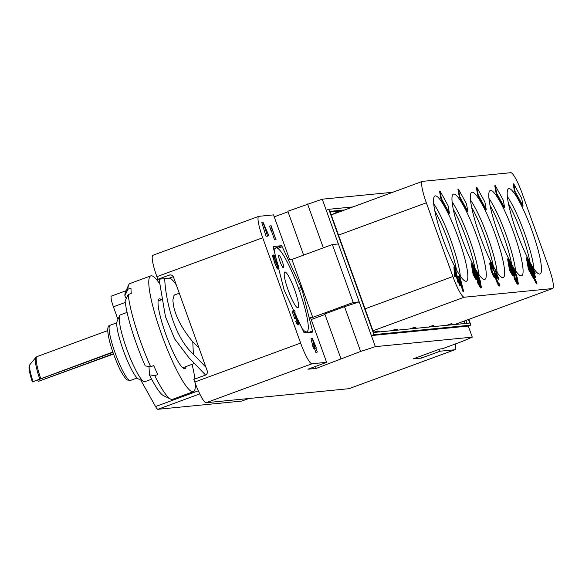 <?xml version="1.0" encoding="UTF-8"?>
<svg xmlns="http://www.w3.org/2000/svg" width="582" height="582" viewBox="0 0 582 582"><rect width="100%" height="100%" fill="white"/><g stroke="black" fill="none" stroke-linecap="round" stroke-linejoin="round"><path stroke-width="0.87" d="M392.821 192.264L322.253 199.19L371.36 335.588L373.957 334.635L470.889 325.12L468.816 319.373M303.629 255.112L287.835 211.244L322.253 199.19M274.238 216.853L288.032 211.775M338.368 243.953L332.358 244.542L291.895 259.427L289.647 259.645L273.525 214.882L258.874 216.322A22.407 3.659 69.8 0 0 258.721 216.358A22.407 3.659 69.8 0 0 262.7 237.754L300.625 343.082A22.407 3.659 69.8 0 0 311.959 363.779L206.144 402.708L348.916 388.696L454.731 349.767A22.407 3.659 69.8 0 0 454.884 349.731A22.407 3.659 69.8 0 0 455.284 343.991M454.731 349.767L440.079 351.208L439.374 349.236M440.079 351.208L421.404 358.076L413.14 358.89L440.116 348.967L442.371 348.742L462.079 341.488L472.278 337.131L468.292 326.073L470.889 325.12M421.404 358.076L420.699 356.104M472.278 337.131L375.339 346.646L360.636 351.448L316.208 368.399L307.943 369.214L326.618 362.339L311.959 363.779M454.884 349.731L349.069 388.66A22.407 3.659 -110.2 0 1 348.916 388.696M176.215 284.707L175.946 284.438A53.224 8.686 -110.2 0 0 169.1 278.211L157.831 279.316L156.885 276.683A22.407 3.659 -110.2 0 1 152.906 255.287L258.721 216.358M157.831 279.316L169.246 275.119A3.361 3.31 84.4 0 1 173.494 277.134L207.243 370.872A3.361 3.31 84.4 0 1 205.264 375.179L193.857 379.377L194.803 382.01A22.407 3.659 -110.2 0 0 206.144 402.708M291.895 259.427L312.752 317.357L310.497 317.576L326.618 362.339M278.683 268.651L283.892 289.108A2.241 0.364 -110.2 0 0 284.649 291.218L293.772 310.723M294.521 312.33L296.194 315.902L295.649 315.662L295.663 316.87L293.983 312.207L295.161 312.09L294.637 310.635L293.255 310.766L295.983 318.347L296.42 317.095L297.977 320.26L298.515 322.923L296.929 320.966L297.969 323.279L299.039 324.378L299.032 323.17L296.202 315.91M298.049 319.874L303.666 331.878A2.241 0.364 -110.2 0 0 304.371 332.904L312.592 332.096A2.241 0.364 -110.2 0 1 312.592 332.096A2.241 0.364 -110.2 0 0 312.534 331.012L301.978 289.516L299.352 290.483M276.821 261.325L273.329 247.619A2.241 0.364 -110.2 0 1 273.264 246.535A2.241 0.364 -110.2 0 1 273.278 246.535L281.492 245.728A2.241 0.364 -110.2 0 1 282.197 246.746L301.221 287.413A2.241 0.364 -110.2 0 1 301.978 289.516M312.17 338.353L310.977 338.797L313.465 348.502L314.44 348.407L315.91 352.488L317.35 352.023L315.88 347.949L316.288 347.905L312.418 338.331L314.025 346.319L314.658 348.065L315.633 347.971L317.35 352.023M295.867 318.463L296.878 320.988M296.929 320.966L295.736 321.402L297.293 324.567L299.039 324.378M293.255 310.766L292.062 311.21L294.79 318.783L296.267 318.318M273.809 254.88L272.522 255.636L274.799 263.253L277.236 268.746L277.752 268.993L279.04 268.244L277.061 261.805L275.795 259.812L275.672 261.333L274.275 256.647L274.537 256.32L275.693 258.015L274.282 255.134L273.809 254.88L273.824 256.087L275.257 260.772L277.912 267.451L278.945 268.557M270.87 225.729L269.677 226.165L270.164 228.231L271.001 230.559L272.194 230.123L271.707 228.057L275.795 239.42L271.11 225.707L272.194 230.123M271.227 230.479L274.602 239.857L276.043 239.398M262.991 222.142L261.798 222.579L266.083 236.336L267.516 235.87L266.418 232.356L267.233 232.276L268.899 235.739L262.991 222.142L267.516 235.87M267.356 235.928L268.899 235.739M332.358 244.542L353.216 302.473L359.225 301.883L344.522 306.685L360.636 351.448M326.233 210.248L328.83 209.294L373.957 334.635M307.551 203.991L323.345 247.859M352.968 206.923L328.83 209.294M468.474 319.496L469.754 323.054L373.571 332.489L329.965 211.361L344.886 209.898M375.339 346.646L371.36 335.588L468.292 326.073M340.928 358.701L324.807 313.938L344.522 306.685M316.208 368.399L315.495 366.434M311.21 319.547L325.003 314.469M353.216 302.473L312.752 317.357M465.884 320.449L466.917 323.33M464.385 321.002A19.606 3.201 -110.2 0 1 464.32 323.585M522.156 193.391A22.407 3.659 69.8 0 0 510.814 172.694L422.517 181.358A22.407 3.659 69.8 0 0 422.365 181.395A22.407 3.659 69.8 0 0 426.344 202.798L452.891 276.523A22.407 3.659 69.8 0 0 464.232 297.22L552.522 288.556A22.407 3.659 69.8 0 0 552.674 288.519A22.407 3.659 69.8 0 0 548.695 267.123L522.156 193.391M337.058 212.161L331.238 214.903L422.365 181.395M330.336 212.394A19.606 3.201 -110.2 0 1 330.641 212.037A19.606 3.201 -110.2 0 1 330.845 211.979L342.289 210.851M479.903 235.703A45.432 7.413 -110.2 0 1 471.835 192.322A45.432 7.413 -110.2 0 1 495.137 234.211A45.432 7.413 -110.2 0 1 503.204 277.599A45.432 7.413 -110.2 0 1 479.903 235.703M461.497 237.514A45.432 7.413 -110.2 0 1 453.429 194.126A45.432 7.413 -110.2 0 1 476.731 236.016A45.432 7.413 -110.2 0 1 484.799 279.404A45.432 7.413 -110.2 0 1 461.497 237.514M443.084 239.318A45.432 7.413 -110.2 0 1 435.016 195.93A45.432 7.413 -110.2 0 1 458.318 237.827A45.432 7.413 -110.2 0 1 466.386 281.208A45.432 7.413 -110.2 0 1 443.084 239.318M498.316 233.899A45.432 7.413 -110.2 0 1 490.248 190.51A45.432 7.413 -110.2 0 1 513.55 232.407A45.432 7.413 -110.2 0 1 521.618 275.788A45.432 7.413 -110.2 0 1 498.316 233.899M516.721 232.094A45.432 7.413 -110.2 0 1 508.653 188.706A45.432 7.413 -110.2 0 1 531.963 230.596A45.432 7.413 -110.2 0 1 540.031 273.984A45.432 7.413 -110.2 0 1 516.721 232.094M440.057 191.012L439.541 191.209L440.894 198.782L448.911 213.419L449.435 213.23L448.082 205.65L440.057 191.012L441.411 198.593L449.435 213.23M458.471 189.208L457.954 189.397L459.307 196.978L467.324 211.615L467.841 211.419L466.488 203.846L458.471 189.208L459.824 196.789L467.841 211.419M476.884 187.404L476.36 187.593L477.713 195.174L485.737 209.804L486.254 209.615L484.901 202.034L476.884 187.404L478.237 194.977L486.254 209.615M495.289 185.593L494.773 185.789L496.126 193.362L504.143 208L504.659 207.81L503.306 200.23L495.289 185.593L496.642 193.173L504.659 207.81M513.702 183.788L513.178 183.977L514.532 191.558L522.556 206.188L523.072 205.999L521.719 198.426L513.702 183.788L515.055 191.369L523.072 205.999M454.455 267.109L453.938 267.298L454.367 275.744L454.964 276.843L455.488 276.646L455.364 274.478L457.372 278.138L458.892 282.867L455.262 268.571L454.455 267.109L454.884 275.548L455.488 276.646M455.437 275.737L456.855 278.327L457.772 281.964L458.376 283.056L458.892 282.867M471.667 263.108L471.144 263.297L473.173 274.668L476.04 279.731L476.833 279.542L476.927 278.582L475.145 270.113L471.667 263.108L473.697 274.478L476.833 279.542M490.917 264.999L493.58 270.797L494.103 270.608L493.783 269.219L491.281 263.5L490.502 262.577L490.248 263.413L491.703 270.79L494.213 276.508L494.984 277.432L495.093 276.166L494.496 275.075L494.525 275.613L493.951 275.06L492.219 271.408L490.895 264.752L491.179 264.461L492.437 266.592L494.103 270.608M490.502 262.577L489.731 263.602L491.186 270.986L493.689 276.705L494.46 277.621L494.984 277.432M495.631 273.598L498.294 279.396L498.81 279.207L498.498 277.81L495.988 272.092L495.217 271.176L494.962 272.012L496.41 279.389L498.919 285.107L499.691 286.031L499.807 284.765L499.203 283.667L499.232 284.212L498.665 283.66L496.926 280.007L495.602 273.351L495.893 273.06L497.152 275.191L498.81 279.207M495.217 271.176L494.438 272.201L495.078 276.137M495.115 276.355L497.501 283.652L498.861 285.973L499.691 286.031M508.086 258.764L507.562 258.954L509.592 270.324L512.458 275.388L513.52 275.206L513.433 273.576L511.52 265.523L508.086 258.764L510.116 270.128L513.295 275.439M528.056 261.922L530.246 265.916L530.762 265.727L530.5 264.272L526.892 257.688L528.922 269.059L536.422 283.885L536.946 283.689L536.684 282.241L533.679 276.748L532.988 272.885L535.593 277.636L535.331 276.188L532.726 271.43L532.166 268.287L535.171 273.773L534.916 272.325L531.308 265.741L533.338 277.105L536.946 283.689M526.892 257.688L526.375 257.877L528.405 269.248L532.013 275.832L532.53 275.642L532.275 274.187L529.264 268.702L528.572 264.832L531.184 269.59L530.922 268.135L528.318 263.384L527.758 260.241L530.762 265.727M528.878 266.52L530.66 269.779L531.184 269.59M459.271 275.89L458.754 276.079L459.176 284.525L459.78 285.624L460.297 285.427L460.18 283.259L462.181 286.919L463.701 291.647L460.071 277.352L459.271 275.89L459.693 284.329L460.297 285.427M460.246 284.518L461.664 287.108L462.581 290.745L463.185 291.837L463.701 291.647M476.934 278.683L477.684 282.896L480.55 287.959L481.467 287.363L480.274 282.576L480.536 281.739L478.579 275.73L476.178 271.343L475.654 271.532L475.807 272.376M476.025 273.605L476.673 277.214M513.455 273.766L514.408 279.105L517.267 284.169L518.329 283.987L517.594 278.734L515.303 271.932L512.895 267.545L512.378 267.735L512.727 269.699M533.287 274.566L535.076 277.832L535.593 277.636M532.465 269.975L534.654 273.969L535.171 273.773M531.308 265.741L530.784 265.93L532.254 274.158M453.24 324.545L455.211 324.356A22.407 3.659 -110.2 0 0 455.364 324.32L552.674 288.519M446.721 325.309L448.737 324.567C452.141 323.439 452.614 323.396 450.148 324.429M428.316 327.12L430.331 326.378C433.736 325.251 434.201 325.2 431.735 326.24M409.903 328.925L411.918 328.183C415.322 327.055 415.795 327.011 413.322 328.044M391.497 330.729L393.512 329.987C396.917 328.859 397.382 328.815 394.916 329.849M373.528 332.373L375.099 331.798C378.504 330.671 378.977 330.627 376.503 331.66M375.099 331.798L375.237 332.329M393.512 329.987L393.643 330.518M411.918 328.183L412.056 328.714M430.331 326.378L430.462 326.909M448.737 324.567L448.875 325.098M456.965 324.305L456.972 323.73M241.952 401.013A11.204 1.826 -110.2 0 1 241.886 401.049A11.204 1.826 -110.2 0 1 241.806 401.071L157.889 409.306A11.204 1.826 -110.2 0 1 155.561 406.549L140.749 380.046M117.957 319.445L113.403 306.801A11.204 1.826 -110.2 0 1 111.417 296.1A11.204 1.826 -110.2 0 1 111.489 296.085M440.894 198.782L441.411 198.593M459.307 196.978L459.824 196.789M477.713 195.174L478.237 194.977M496.126 193.362L496.642 193.173M514.532 191.558L515.055 191.369M457.772 281.964L458.289 281.768M456.855 278.327L457.372 278.138M454.367 275.744L454.884 275.548M455.029 268.811L457.103 276.988L455.299 273.693L455.029 268.811M455.182 271.663L456.048 275.068M476.04 279.731L476.556 279.542M475.581 279.054L476.098 278.865M473.173 274.668L473.697 274.478M472.526 265.661L474.774 269.924L475.29 272.827L473.13 269.044L472.526 265.661M476.156 276.523L476.2 277.905L474.039 274.122L473.392 270.492L475.639 274.762L476.156 276.523L475.72 277.199M472.824 267.342L473.908 269.328L474.432 269.131M473.908 269.328L474.817 272.121M474.257 270.113L474.774 269.924M474.541 270.965L475.058 270.776M474.774 271.874L475.29 271.685M474.934 272.332L475.378 272.165M475.836 277.41L476.287 277.243M473.69 272.18L475.632 276.712M474.774 274.158L475.29 273.969M475.116 274.951L475.639 274.762M475.407 275.803L475.923 275.613M494.074 275.228L494.496 275.075M494.147 277.374L494.671 277.185M493.689 276.705L494.213 276.508M492.787 275.053L493.31 274.864M492.241 273.896L492.765 273.707M491.754 272.682L492.277 272.492M491.186 270.986L491.703 270.79M490.808 269.648L491.332 269.459M490.495 268.258L491.012 268.069M489.848 264.628L490.364 264.439M489.731 263.602L490.248 263.413M489.76 263.006L490.277 262.809M492.983 269.699L493.5 269.51M492.75 268.789L493.267 268.6M492.365 267.756L492.881 267.567M491.921 266.789L492.437 266.592M491.019 265.137L491.535 264.948M498.781 283.827L499.203 283.667M498.861 285.973L499.378 285.784M498.403 285.296L498.919 285.107M497.501 283.652L498.017 283.463M496.955 282.496L497.472 282.306M496.468 281.281L496.984 281.091M495.893 279.586L496.41 279.389M495.522 278.247L496.039 278.058M495.202 276.857L495.726 276.668M494.555 273.227L495.078 273.038M494.438 272.201L494.962 272.012M494.467 271.598L494.991 271.408M497.69 278.298L498.214 278.109M497.464 277.388L497.981 277.199M497.079 276.355L497.595 276.166M496.635 275.381L497.152 275.191M495.726 273.736L496.25 273.547M512.458 275.388L512.975 275.191M512 274.711L512.516 274.522M509.592 270.324L510.116 270.128M508.944 261.311L511.578 266.614L512.829 273.627L510.458 269.779L508.944 261.311M509.243 262.999L510.232 264.795L510.749 264.606M510.232 264.795L512.364 273.213M510.676 265.77L511.192 265.581M511.061 266.803L511.578 266.614M511.389 267.895L511.913 267.705M511.665 269.044L512.182 268.855M512.313 272.674L512.829 272.478M512.509 273.409L512.902 273.264M528.405 269.248L528.922 269.059M462.581 290.745L463.105 290.549M461.664 287.108L462.181 286.919M459.176 284.525L459.693 284.329M459.845 277.592L461.912 285.769L460.107 282.474L459.845 277.592M459.998 280.444L460.857 283.849M480.55 287.959L481.343 287.777M480.092 287.29L480.608 287.101L481.067 287.77M477.684 282.896L478.208 282.707L480.608 287.101M476.178 271.343L478.208 282.707M477.036 273.889L479.284 278.16L479.801 281.055L477.64 277.272L477.036 273.889M480.667 284.751L480.71 286.14L478.549 282.357L477.902 278.727L480.15 282.99L480.667 284.751L480.23 285.435M477.335 275.577L478.419 277.556L478.942 277.367M478.419 277.556L479.328 280.349M478.768 278.349L479.284 278.16M479.051 279.2L479.568 279.004M479.284 280.102L479.801 279.913M479.444 280.56L479.888 280.4M480.346 285.638L480.797 285.478M478.2 280.415L480.143 284.94M479.284 282.394L479.801 282.205M479.626 283.187L480.15 282.99M479.917 284.031L480.434 283.841M517.267 284.169L518.104 284.22M516.809 283.492L517.333 283.303L517.791 283.972M514.408 279.105L514.924 278.909L517.333 283.303M512.895 267.545L514.924 278.909M513.753 270.092L516.394 275.395L517.645 282.408L515.266 278.56L513.753 270.092M514.059 271.779L515.041 273.576L515.557 273.387M515.041 273.576L516.205 276.676L517.172 281.994M515.485 274.551L516.001 274.362M515.87 275.584L516.394 275.395M516.205 276.676L516.721 276.486M516.474 277.825L516.998 277.636M517.122 281.455L517.645 281.259M517.318 282.19L517.718 282.044M532.814 277.294L533.338 277.105M199.015 348.021L192.773 341.874C179.889 326.007 173.276 311.967 172.919 299.759L174.302 294.928L174.891 294.834M205.941 367.257L193.384 354.256L192.773 341.874M164.699 278.465C165.172 294.026 171.814 334.715 193.384 354.256M205.584 375.041L188.975 357.806L174.695 338.979L165.441 316.586L159.075 279.193M161.469 299.774L158.297 300.938A35.575 5.805 69.8 0 0 158.129 301.018M161.447 299.781A37.183 6.067 69.8 0 0 158.471 299.701A37.183 6.067 69.8 0 0 158.057 303.811A37.183 6.067 -110.2 0 0 168.46 341.321A37.183 6.067 -110.2 0 0 183.788 368.537A37.183 6.067 -110.2 0 0 186.014 366.551M182.683 367.759A35.575 5.805 69.8 0 0 182.864 367.708L194.635 363.379M170.672 399.121A61.699 10.069 -110.2 0 1 154.79 375.659L149.421 374.837A56.054 9.145 -110.2 0 0 163.666 395.767L170.672 399.121A61.699 10.069 -110.2 0 0 172.527 399.347L193.37 391.679A61.699 10.069 -110.2 0 0 195.326 383.494A61.699 10.069 69.8 0 0 195.326 383.429M194.912 378.991A61.699 10.069 69.8 0 0 192.075 364.325M159.293 283.23A61.699 10.069 69.8 0 0 150.767 275.875A61.699 10.069 69.8 0 0 148.817 284.052A61.699 10.069 -110.2 0 0 167.972 350.946A61.699 10.069 -110.2 0 0 193.37 391.679M150.767 275.875L129.924 283.543A61.699 10.069 69.8 0 0 128.658 284.911A61.699 10.069 69.8 0 0 127.931 289.247L131.008 288.112A61.699 10.069 69.8 0 0 131.045 290.593A61.699 10.069 69.8 0 0 131.27 293.474L128.2 294.601L125.108 301.09A56.054 9.145 -110.2 0 0 145.253 365.925L150.622 366.747A61.699 10.069 -110.2 0 1 128.2 294.601M151.647 379.195L144.933 381.661A35.575 5.805 -110.2 0 1 143.863 381.537A35.575 5.805 -110.2 0 1 133.504 365.503A35.575 5.805 69.8 0 1 119.637 315.684A35.575 5.805 69.8 0 1 120.365 314.891L127.087 312.418M149.421 374.837L149.014 366.5M154.79 375.659L157.86 374.524A61.699 10.069 69.8 0 1 153.692 365.612L150.622 366.747M128.658 284.911L125.494 292.011A56.054 9.145 69.8 0 0 124.846 295.736L126.236 298.719M124.846 295.736L127.931 289.247M119.637 315.684L117.128 321.315A31.093 5.071 69.8 0 0 129.248 364.863A31.093 5.071 -110.2 0 0 138.298 378.875L143.863 381.537M37.765 380.017A17.365 2.837 -110.2 0 1 38.296 381.377L113.534 354.06M112.646 352.474L32.33 381.959C27.594 366.529 29.071 366.645 29.944 364.579A20.254 3.303 69.8 0 0 33.072 381.617L111.599 352.503L113.039 352.656M33.072 381.617L32.359 381.967M113.417 353.747L38.296 381.377M298.559 305.237A19.046 3.106 -110.2 0 1 297.955 307.762A19.046 3.106 -110.2 0 1 290.112 295.19A19.046 3.106 -110.2 0 1 284.198 274.537A19.046 3.106 -110.2 0 1 284.802 272.012A19.046 3.106 -110.2 0 1 292.644 284.583A19.046 3.106 -110.2 0 1 298.559 305.237M302.109 328.546A44.749 7.304 69.8 0 0 308.14 329.397A44.749 7.304 69.8 0 0 308.242 325.949A44.749 7.304 69.8 0 0 296.725 283.383A44.749 7.304 69.8 0 0 278.538 248.929A44.749 7.304 69.8 0 0 274.478 252.13M278.603 256.029A6.722 1.099 69.8 0 0 280.691 263.319A6.722 1.099 69.8 0 0 283.456 267.756A6.722 1.099 69.8 0 0 283.674 266.869A6.722 1.099 69.8 0 0 281.586 259.579A6.722 1.099 69.8 0 0 278.814 255.142A6.722 1.099 69.8 0 0 278.603 256.029M278.538 248.929L277.316 247.859L273.489 248.238M303.971 332.468L307.543 332.591M312.832 346.756L314.025 346.319M315.917 348.043L316.288 347.905M315.91 352.488L317.103 352.052M314.44 348.407L315.633 347.971M313.465 348.502L314.658 348.065M314.316 346.29L313.014 340.688L315.007 346.225L314.316 346.29M294.79 318.783L295.983 318.347M294.085 312.49L295.161 312.09M295.278 315.8L295.649 315.662M297.606 324.843L298.799 324.4M297.293 324.567L298.486 324.13M296.776 323.716L297.969 323.279M296.238 322.559L297.431 322.122M298.115 322.784L298.573 322.617M297.78 322.283L298.486 322.021M297.395 321.453L298.253 321.14M296.784 320.697L297.977 320.26M296.58 320.115L297.773 319.678M296.223 319.249L297.417 318.805M296.253 318.223L297.016 317.939M296.143 317.568L296.689 317.372M277.549 269.015L278.742 268.578M277.236 268.746L278.429 268.302M276.719 267.887L277.912 267.451M276.181 266.738L277.374 266.294M275.57 265.283L276.763 264.846M274.799 263.253L275.992 262.809M274.064 261.209L275.257 260.772M273.373 259.172L274.566 258.728M272.929 257.702L274.122 257.266M272.631 256.524L273.824 256.087M272.522 255.636L273.715 255.192M274.682 258.386L275.693 258.015M274.668 258.343L275.49 258.037M274.413 257.419L275.097 257.171M274.297 256.771L274.762 256.597M275.199 259.979L275.592 259.834M277.214 262.693L278.458 267.094L277.614 266.272L276.275 262.788L276.079 261.296L276.923 262.118L277.214 262.693L276.348 263.013M276.639 263.908L277.57 263.566M276.959 264.774L277.883 264.439M277.316 265.625L278.152 265.312M277.716 266.447L278.392 266.2M278.036 266.956L278.48 266.789M276.079 261.733L276.588 261.544M276.188 262.387L276.923 262.118M274.602 239.857L275.795 239.42M270.164 228.231L271.358 227.795M267.465 236.197L268.658 235.761M266.483 232.56L267.233 232.276M266.083 236.336L267.276 235.892M263.573 223.292L266.774 231.119L266.039 231.192L263.573 223.292M156.885 276.683L262.7 237.754M426.344 202.798L338.513 235.106M464.232 297.22L372.96 330.794M452.891 276.523L365.052 308.838M552.522 288.556L455.211 324.356M470.532 200.135A45.432 7.413 -110.2 0 1 487.774 236.918A45.432 7.413 69.8 0 1 497.144 272.485M493.31 266.243A43.81 7.151 69.8 0 0 485.148 237.812A43.81 7.151 -110.2 0 0 471.66 207.381M113.403 306.801L125.268 302.436M241.806 401.071L248.71 398.532M157.889 409.306L199.772 393.898M155.561 406.549L198.331 390.813M508.479 203.765A43.81 7.151 -110.2 0 1 521.967 234.197A43.81 7.151 69.8 0 1 530.137 262.627M533.963 268.877A45.432 7.413 69.8 0 0 524.593 233.309A45.432 7.413 -110.2 0 0 507.351 196.527M490.073 205.57A43.81 7.151 -110.2 0 1 503.554 236.008A43.81 7.151 69.8 0 1 511.724 264.432M515.557 270.681A45.432 7.413 69.8 0 0 506.18 235.113A45.432 7.413 -110.2 0 0 488.938 198.331M453.247 209.185A43.81 7.151 -110.2 0 1 466.735 239.617A43.81 7.151 69.8 0 1 474.905 268.047M478.739 274.297A45.432 7.413 69.8 0 0 469.361 238.729A45.432 7.413 -110.2 0 0 452.119 201.947M434.841 210.997A43.81 7.151 -110.2 0 1 448.329 241.428A43.81 7.151 69.8 0 1 456.492 269.852M460.326 276.101A45.432 7.413 69.8 0 0 450.955 240.533A45.432 7.413 -110.2 0 0 433.714 203.751M300.625 343.082L194.803 382.01M170.882 274.959L169.246 275.119M169.1 278.211L173.283 276.676M110.042 325.258C108.536 325.302 107.75 327.004 107.699 330.35C108.478 339.837 112.188 352.045 118.823 366.966C120.896 372.393 127.378 381.399 127.218 379.951L130.353 380.461A29.413 4.801 -110.2 0 1 120.903 367.104A29.413 4.801 -110.2 0 1 110.042 325.258L116.8 322.77M40.74 378.569A25.208 4.11 -110.2 0 1 37.001 356.599L107.699 330.591M112.413 352.423L111.599 352.503M39.751 378.947A24.91 4.067 -110.2 0 1 35.742 357.508L29.944 364.579M312.534 331.012L308.496 332.497M301.221 287.413L298.595 288.374M282.197 246.746L277.869 248.339M281.492 245.728L275.839 247.808M379.82 331.878L377.914 330.969M398.226 330.067L396.327 329.157M416.639 328.263L414.733 327.353M435.045 326.458L433.146 325.542M453.458 324.647L451.552 323.738M111.417 296.1L126.076 290.709M156.5 279.52L157.737 279.062M241.886 401.049L248.747 398.524M173.822 295.227L179.285 293.219M130.353 380.461L137.112 377.973M37.001 356.599L35.742 357.508M308.14 329.397L307.711 332.286"/></g></svg>
